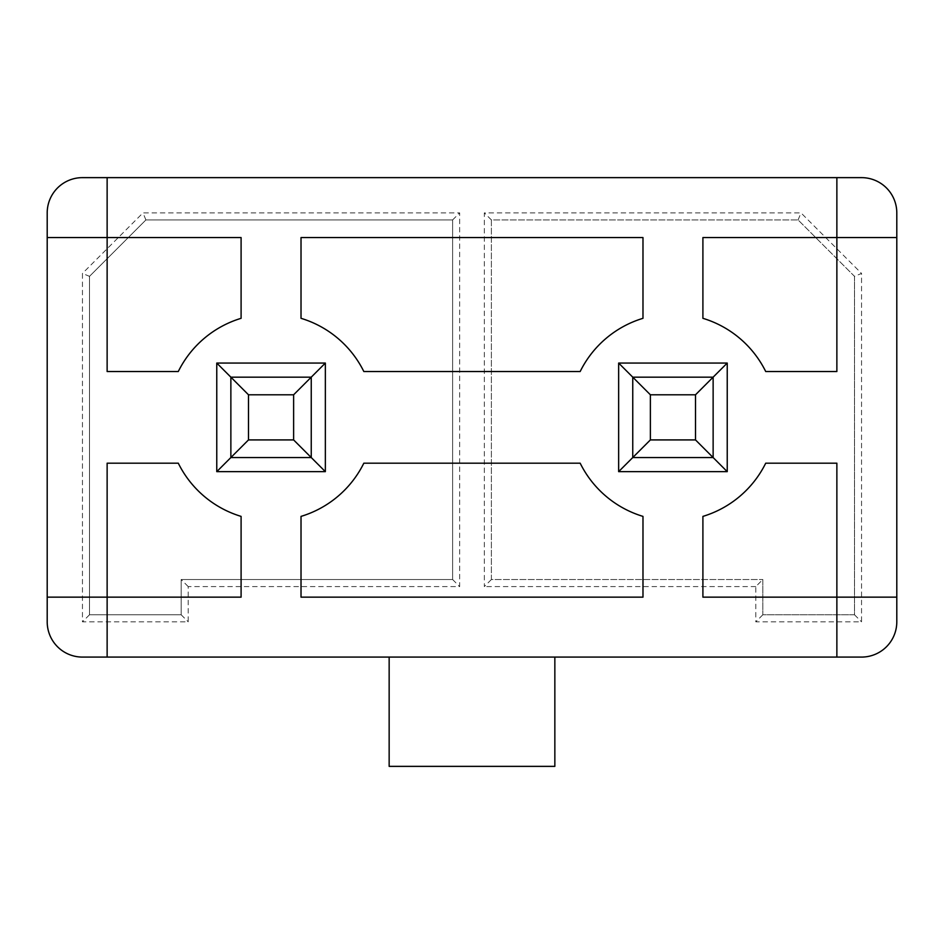 <?xml version="1.0" encoding="UTF-8"?>
<svg xmlns="http://www.w3.org/2000/svg" width="944" height="944" viewBox="0 0 944 944"><rect width="100%" height="100%" fill="white"/><g stroke="black" fill="none" stroke-linecap="round" stroke-linejoin="round"><path stroke-width="0.71" stroke-dasharray="4.72 3.54" d="M301.018 318.317A103.474 103.474 0 0 1 363.829 371.523L580.171 371.523A103.474 103.474 0 0 1 642.982 318.317L642.982 237.569L301.018 237.569L301.018 318.317M107.132 177.637L107.132 237.569L47.2 237.569M47.2 597.151L107.132 597.151L107.132 657.083M836.868 657.083L836.868 597.151L896.8 597.151M896.8 237.569L836.868 237.569L836.868 177.637M107.132 597.151L107.132 463.185L178.286 463.185A103.474 103.474 0 0 0 241.098 516.392L241.098 597.151L107.132 597.151M107.132 237.569L107.132 371.523L178.286 371.523A103.474 103.474 0 0 1 241.098 318.317L241.098 237.569L107.132 237.569M216.766 471.646L325.35 471.646L325.35 363.062L216.766 363.062L216.766 471.646L230.867 457.545L230.867 377.163L311.249 377.163L311.249 457.545L230.867 457.545L311.249 457.545L325.35 471.646M89.503 276.344L145.907 219.94L452.613 219.94L452.613 579.522L181.165 579.522L181.165 614.78L89.503 614.78L89.503 276.344L89.503 614.78L181.165 614.78L181.165 579.522L452.613 579.522L452.613 219.94L145.907 219.94L89.503 276.344L82.458 273.43L82.458 621.825L188.21 621.825L188.21 586.578L459.657 586.578L459.657 212.884L142.992 212.884L82.458 273.43M727.234 471.646L618.65 471.646L618.65 363.062L727.234 363.062L727.234 471.646L713.133 457.545L713.133 377.163L632.751 377.163L632.751 457.545L618.65 471.646M854.497 276.344L854.497 614.78L762.835 614.78L762.835 579.522L491.387 579.522L491.387 219.94L798.093 219.94L854.497 276.344L861.542 273.43L861.542 621.825L755.79 621.825L755.79 586.578L762.835 579.522L762.835 614.78L854.497 614.78L854.497 276.344L798.093 219.94L491.387 219.94L491.387 579.522L762.835 579.522M216.766 363.062L230.867 377.163L230.867 457.545L311.249 457.545L311.249 377.163L230.867 377.163L230.867 457.545L248.496 439.916L248.496 394.793L293.619 394.793L293.619 439.916L248.496 439.916M325.35 363.062L311.249 377.163L230.867 377.163L248.496 394.793M618.65 363.062L632.751 377.163L713.133 377.163L713.133 457.545L632.751 457.545L713.133 457.545L713.133 377.163L632.751 377.163L632.751 457.545L632.751 377.163L650.381 394.793L695.504 394.793L695.504 439.916L650.381 439.916L650.381 394.793M727.234 363.062L695.504 394.793M554.848 766.363L389.152 766.363L389.152 657.083L82.458 657.083A35.258 35.258 0 0 1 47.2 621.825L47.2 212.884A35.258 35.258 0 0 1 82.458 177.637L861.542 177.637A35.258 35.258 0 0 1 896.8 212.884L896.8 621.825A35.258 35.258 0 0 1 861.542 657.083L389.152 657.083L554.848 657.083L554.848 766.363M89.503 614.78L82.458 621.825M145.907 219.94L142.992 212.884M452.613 219.94L459.657 212.884M452.613 579.522L459.657 586.578M188.21 586.578L181.165 579.522M181.165 614.78L188.21 621.825M762.835 614.78L755.79 621.825M491.387 579.522L484.343 586.578L484.343 212.884L801.008 212.884L861.542 273.43M755.79 586.578L484.343 586.578M491.387 219.94L484.343 212.884M798.093 219.94L801.008 212.884M854.497 614.78L861.542 621.825M836.868 237.569L836.868 371.523L765.714 371.523A103.474 103.474 0 0 0 702.902 318.317L702.902 237.569L836.868 237.569M836.868 597.151L836.868 463.185L765.714 463.185A103.474 103.474 0 0 1 702.902 516.392L702.902 597.151L836.868 597.151M301.018 516.392A103.474 103.474 0 0 0 363.829 463.185L580.171 463.185A103.474 103.474 0 0 0 642.982 516.392L642.982 597.151L301.018 597.151L301.018 516.392M293.619 439.916L311.249 457.545L311.249 377.163L293.619 394.793M650.381 439.916L632.751 457.545L713.133 457.545L695.504 439.916"/><path stroke-width="1.42" d="M301.018 318.317A103.474 103.474 0 0 1 363.829 371.523L580.171 371.523A103.474 103.474 0 0 1 642.982 318.317L642.982 237.569L301.018 237.569L301.018 318.317M107.132 597.151L107.132 463.185L178.286 463.185A103.474 103.474 0 0 0 241.098 516.392L241.098 597.151L107.132 597.151L107.132 657.083L836.868 657.083L836.868 463.185L765.714 463.185A103.474 103.474 0 0 1 702.902 516.392L702.902 597.151L896.8 597.151L896.8 237.569L836.868 237.569L836.868 371.523L765.714 371.523A103.474 103.474 0 0 0 702.902 318.317L702.902 237.569L836.868 237.569L836.868 177.637L107.132 177.637L107.132 371.523L178.286 371.523A103.474 103.474 0 0 1 241.098 318.317L241.098 237.569L47.2 237.569L47.2 597.151L107.132 597.151M727.234 363.062L618.65 363.062L618.65 471.646L727.234 471.646L727.234 363.062L713.133 377.163L713.133 457.545L727.234 471.646M216.766 363.062L325.35 363.062L325.35 471.646L216.766 471.646L216.766 363.062L230.867 377.163L311.249 377.163L325.35 363.062M301.018 597.151L301.018 516.392A103.474 103.474 0 0 0 363.829 463.185L580.171 463.185A103.474 103.474 0 0 0 642.982 516.392L642.982 597.151L301.018 597.151M554.848 657.083L554.848 766.363L389.152 766.363L389.152 657.083M836.868 177.637L861.542 177.637A35.258 35.258 0 0 1 896.8 212.884L896.8 237.569M896.8 597.151L896.8 621.825A35.258 35.258 0 0 1 861.542 657.083L836.868 657.083M107.132 657.083L82.458 657.083A35.258 35.258 0 0 1 47.2 621.825L47.2 597.151M47.2 237.569L47.2 212.884A35.258 35.258 0 0 1 82.458 177.637L107.132 177.637M325.35 471.646L311.249 457.545L230.867 457.545L216.766 471.646M618.65 471.646L632.751 457.545L632.751 377.163L618.65 363.062M248.496 439.916L230.867 457.545L230.867 377.163L248.496 394.793L248.496 439.916L293.619 439.916L293.619 394.793L248.496 394.793M293.619 394.793L311.249 377.163L311.249 457.545L293.619 439.916M650.381 394.793L632.751 377.163L713.133 377.163L695.504 394.793L650.381 394.793L650.381 439.916L695.504 439.916L695.504 394.793M695.504 439.916L713.133 457.545L632.751 457.545L650.381 439.916"/></g></svg>
